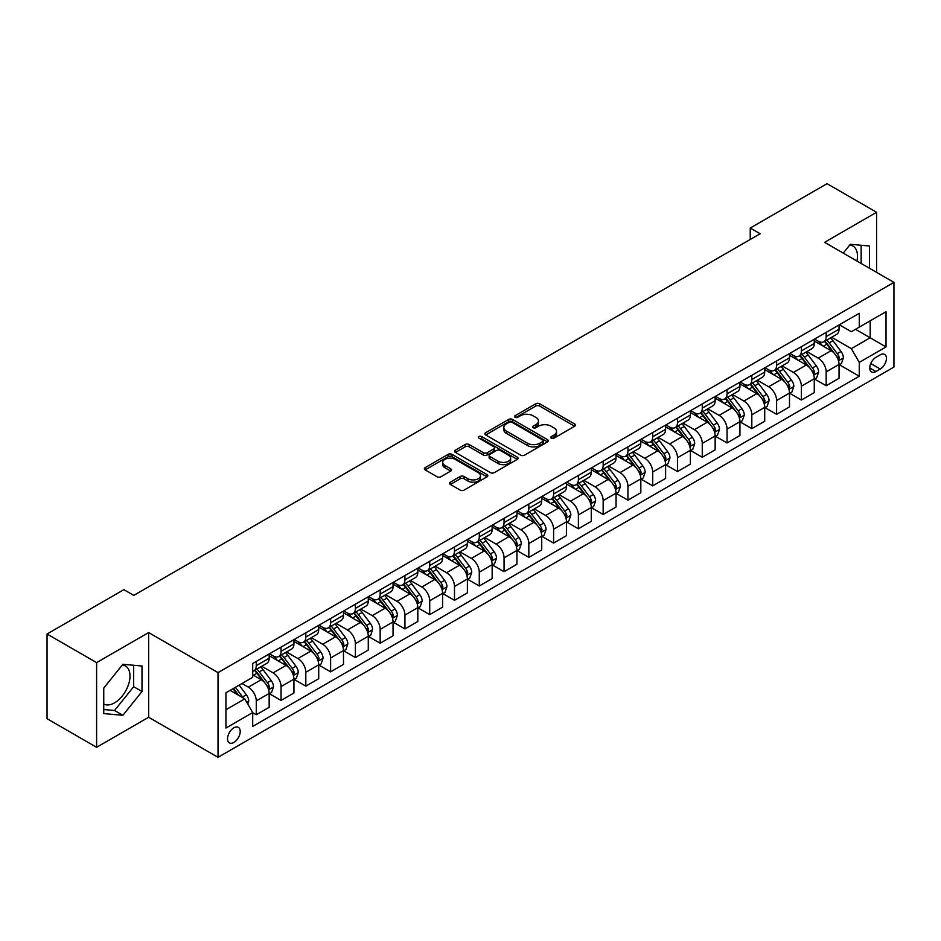 <?xml version="1.0" encoding="UTF-8"?>
<svg xmlns="http://www.w3.org/2000/svg" width="941" height="941" viewBox="0 0 941 941"><rect width="100%" height="100%" fill="white"/><g stroke="black" fill="none" stroke-linecap="round" stroke-linejoin="round"><path stroke-width="1.41" d="M551.285 438.177A1.929 1.117 0 0 0 554.002 438.177L574.68 426.238A2.752 1.588 0 0 0 575.48 425.12A2.752 1.588 0 0 0 574.68 423.991L539.652 403.771A2.752 1.588 0 0 0 535.77 403.771L515.092 415.71A1.929 1.117 0 0 0 514.527 416.498A1.929 1.117 0 0 0 515.092 417.275A1.929 1.117 0 0 0 517.821 417.275L520.491 415.734A8.81 5.081 0 0 1 532.947 415.734L535.864 417.416A8.81 5.081 0 0 1 538.44 421.015A8.81 5.081 0 0 1 535.864 424.614L533.182 426.155A1.929 1.117 0 0 0 532.618 426.943A1.929 1.117 0 0 0 533.182 427.732A1.929 1.117 0 0 0 535.911 427.732L538.581 426.179A8.81 5.081 0 0 1 551.038 426.179L553.955 427.873A8.81 5.081 0 0 1 556.531 431.46A8.81 5.081 0 0 1 553.955 435.06L551.285 436.6A1.929 1.117 0 0 0 550.72 437.389A1.929 1.117 0 0 0 551.285 438.177L551.285 436.6M103.745 703.997A21.866 12.621 120 0 0 114.543 702.845A21.866 12.621 120 0 0 128.823 683.578A21.866 12.621 120 0 0 125.482 666.052A21.866 12.621 120 0 0 122.248 665.064M233.874 742.449A8.975 5.176 120 0 0 239.732 734.533A8.975 5.176 120 0 0 238.355 727.346A8.975 5.176 120 0 0 233.874 727.793A8.975 5.176 120 0 0 228.016 735.697A8.975 5.176 120 0 0 229.392 742.884A8.975 5.176 120 0 0 233.874 742.449M849.723 245.06A21.866 12.621 -60 0 1 852.946 246.06A21.866 12.621 -60 0 1 856.945 261.022M450.351 482.18A2.752 1.588 0 0 0 449.539 483.309A2.752 1.588 0 0 0 450.351 484.427L460.173 490.096A2.752 1.588 0 0 0 464.066 490.096L487.026 476.84A2.752 1.588 0 0 0 487.826 475.723A2.752 1.588 0 0 0 487.026 474.593L451.998 454.374A2.752 1.588 0 0 0 448.116 454.374L425.156 467.63A2.752 1.588 0 0 0 424.344 468.759A2.752 1.588 0 0 0 425.156 469.877L437.024 476.734A2.752 1.588 0 0 0 440.917 476.734L450.739 471.065A2.752 1.588 0 0 0 451.539 469.935A2.752 1.588 0 0 0 450.739 468.818L444.858 465.419A7.363 4.246 0 0 1 442.693 462.407A7.363 4.246 0 0 1 447.246 458.479A7.363 4.246 0 0 1 455.268 459.408L478.322 472.711A7.363 4.246 0 0 1 480.475 475.723A7.363 4.246 0 0 1 475.934 479.651A7.363 4.246 0 0 1 467.912 478.722L464.066 476.511A2.752 1.588 0 0 0 460.173 476.511L450.351 482.18L450.351 484.427M148.643 632.575L96.605 662.617L47.05 634.011L47.05 718.701L96.605 747.307L148.643 717.265L218.018 757.317L218.018 672.627L148.643 632.575L148.643 717.265M876.6 272.372L876.6 212.29L824.575 242.331L893.95 282.382L218.018 672.627M876.6 212.29L827.045 183.683L750.236 228.028L750.236 239.473M47.05 634.011L123.859 589.666L133.775 595.382L760.152 233.744L750.236 228.028M520.691 455.162A2.752 1.588 0 0 0 524.572 455.162L547.533 441.905A2.752 1.588 0 0 0 548.344 440.788A2.752 1.588 0 0 0 547.533 439.659L512.516 419.439A2.752 1.588 0 0 0 508.622 419.439L485.662 432.695A2.752 1.588 0 0 0 484.862 433.825A2.752 1.588 0 0 0 485.662 434.942L520.691 455.162M479.722 438.588A1.929 1.117 0 0 1 481.674 438.859L517.244 459.396L494.319 472.629A2.752 1.588 0 0 1 490.426 472.629L455.409 452.409L455.409 450.163A2.752 1.588 0 0 0 454.597 451.292A2.752 1.588 0 0 0 455.409 452.409M455.409 450.163L465.23 444.493A2.752 1.588 0 0 1 469.124 444.493L483.333 452.692A2.752 1.588 0 0 0 487.215 452.692L493.743 448.928A2.752 1.588 0 0 0 494.543 447.81A2.752 1.588 0 0 0 493.743 446.681L478.945 438.141A1.929 1.117 0 0 1 478.381 437.365A1.929 1.117 0 0 1 479.581 436.33A1.929 1.117 0 0 1 481.674 436.577L517.279 457.126A2.752 1.588 0 0 1 518.091 458.255A2.752 1.588 0 0 1 517.279 459.373L517.279 457.126M880.27 354.828L875.906 357.345A8.692 5.023 120 0 0 870.237 365.002A8.692 5.023 120 0 0 871.566 371.966A8.692 5.023 120 0 0 875.906 371.542L880.27 369.025A8.692 5.023 120 0 0 885.952 361.356A8.692 5.023 120 0 0 884.622 354.392A8.692 5.023 120 0 0 880.27 354.828M218.018 757.317L893.95 367.072L893.95 282.382M839.337 324.786L851.334 331.714L859.262 327.127L859.262 313.282L252.706 663.476L252.706 677.32L225.946 692.776L225.946 728.028L252.706 712.572L252.706 726.417L859.262 376.224L859.262 362.379L851.334 348.652L831.621 337.266M859.262 327.127L886.022 311.683L886.022 346.935L859.262 362.379M96.605 662.617L96.605 747.307M855.498 329.303L870.166 337.772L870.166 320.834L886.022 311.683M851.334 348.652L870.166 337.772L886.022 346.935M225.946 709.714L244.778 698.845L230.11 690.376M252.706 712.69L256.27 714.748L256.27 700.904A11.21 6.469 -120 0 0 248.342 687.165L242.002 683.507M256.27 714.748L269.161 707.314L269.161 693.458A11.21 6.469 -120 0 0 261.233 679.731L252.706 674.803M269.455 693.752L281.053 700.445L281.053 686.601A11.21 6.469 -120 0 0 273.125 672.862L261.739 666.287M281.053 700.445L293.933 692.999L293.933 679.155A11.21 6.469 -120 0 0 286.005 665.428L269.161 655.701M294.227 679.437L305.825 686.142L305.825 672.286A11.21 6.469 -120 0 0 297.897 658.559L286.511 651.984M305.825 686.142L318.717 678.696L318.717 664.852A11.21 6.469 -120 0 0 310.789 651.113L293.933 641.386M319.011 665.134L330.609 671.827L330.609 657.982A11.21 6.469 -120 0 0 322.681 644.256L311.295 637.68M330.609 671.827L343.489 664.393L343.489 650.549A11.21 6.469 -120 0 0 335.561 636.81L318.717 627.082M343.783 650.831L355.38 657.524L355.38 643.679A11.21 6.469 -120 0 0 347.452 629.941L336.066 623.377M355.38 657.524L368.272 650.09L368.272 636.245A11.21 6.469 -120 0 0 360.344 622.507L343.489 612.779M368.566 636.528L380.164 643.221L380.164 629.376A11.21 6.469 -120 0 0 372.236 615.637L360.85 609.074M380.164 643.221L393.044 635.787L393.044 621.93A11.21 6.469 -120 0 0 385.116 608.204L368.272 598.476M393.338 622.224L404.936 628.917L404.936 615.073A11.21 6.469 -120 0 0 397.008 601.334L385.622 594.759M404.936 628.917L417.828 621.483L417.828 607.627A11.21 6.469 -120 0 0 409.9 593.9L393.044 584.173M418.122 607.921L429.719 614.614L429.719 600.758A11.21 6.469 -120 0 0 421.791 587.031L410.405 580.456M429.719 614.614L442.599 607.168L442.599 593.324A11.21 6.469 -120 0 0 434.671 579.597L417.828 569.87M442.893 593.606L454.491 600.311L454.491 586.455A11.21 6.469 -120 0 0 446.563 572.728L435.177 566.153M454.491 600.311L467.383 592.865L467.383 579.021A11.21 6.469 -120 0 0 459.455 565.282L442.599 555.555M467.677 579.303L479.275 585.996L479.275 572.152A11.21 6.469 -120 0 0 471.347 558.425L459.961 551.849M479.275 585.996L492.155 578.562L492.155 564.718A11.21 6.469 -120 0 0 484.227 550.979L467.383 541.251M492.449 565L504.047 571.693L504.047 557.848A11.21 6.469 -120 0 0 496.119 544.11L484.733 537.546M504.047 571.693L516.938 564.259L516.938 550.414A11.21 6.469 -120 0 0 508.999 536.676L492.155 526.948M517.232 550.697L528.83 557.39L528.83 543.545A11.21 6.469 -120 0 0 520.902 529.807L509.516 523.231M528.83 557.39L541.71 549.956L541.71 536.099A11.21 6.469 -120 0 0 533.782 522.373L516.938 512.645M542.004 536.394L553.602 543.086L553.602 529.242A11.21 6.469 -120 0 0 545.674 515.503L534.288 508.928M553.602 543.086L566.494 535.641L566.494 521.796A11.21 6.469 -120 0 0 558.554 508.069L541.71 498.342M566.788 522.09L578.386 528.783L578.386 514.927A11.21 6.469 -120 0 0 570.458 501.2L559.072 494.625M578.386 528.783L591.266 521.338L591.266 507.493A11.21 6.469 -120 0 0 583.338 493.766L566.494 484.039M591.56 507.775L603.157 514.48L603.157 500.624A11.21 6.469 -120 0 0 595.23 486.897L583.843 480.322M603.157 514.48L616.049 507.034L616.049 493.19A11.21 6.469 -120 0 0 608.109 479.451L591.266 469.724M616.343 493.472L627.941 500.165L627.941 486.321A11.21 6.469 -120 0 0 620.013 472.594L608.627 466.018M627.941 500.165L640.821 492.731L640.821 478.887A11.21 6.469 -120 0 0 632.893 465.148L616.049 455.42M641.115 479.169L652.713 485.862L652.713 472.017A11.21 6.469 -120 0 0 644.785 458.279L633.399 451.715M652.713 485.862L665.605 478.428L665.605 464.583A11.21 6.469 -120 0 0 657.665 450.845L640.821 441.117M665.899 464.866L677.496 471.559L677.496 457.714A11.21 6.469 -120 0 0 669.569 443.976L658.182 437.4M677.496 471.559L690.376 464.125L690.376 450.269A11.21 6.469 -120 0 0 682.448 436.542L665.605 426.814M690.67 450.563L702.268 457.255L702.268 443.411A11.21 6.469 -120 0 0 694.34 429.672L682.954 423.097M702.268 457.255L715.16 449.81L715.16 435.965A11.21 6.469 -120 0 0 707.22 422.238L690.376 412.511M715.454 436.259L727.052 442.952L727.052 429.096A11.21 6.469 -120 0 0 719.124 415.369L707.738 408.794M727.052 442.952L739.932 435.507L739.932 421.662A11.21 6.469 -120 0 0 732.004 407.924L715.16 398.196M740.226 421.944L751.824 428.649L751.824 414.793A11.21 6.469 -120 0 0 743.896 401.066L732.51 394.491M751.824 428.649L764.715 421.203L764.715 407.359A11.21 6.469 -120 0 0 756.776 393.62L739.932 383.893M765.009 407.641L776.607 414.334L776.607 400.49A11.21 6.469 -120 0 0 768.679 386.763L757.293 380.188M776.607 414.334L789.487 406.9L789.487 393.056A11.21 6.469 -120 0 0 781.559 379.317L764.715 369.59M789.781 393.338L801.379 400.031L801.379 386.186A11.21 6.469 -120 0 0 793.451 372.448L782.065 365.884M801.379 400.031L814.271 392.597L814.271 378.741A11.21 6.469 -120 0 0 806.331 365.014L789.487 355.286M814.565 379.035L826.163 385.728L826.163 371.883A11.21 6.469 -120 0 0 818.235 358.145L806.849 351.569M826.163 385.728L839.043 378.294L839.043 364.438A11.21 6.469 -120 0 0 831.115 350.711L814.271 340.983M814.565 339.089L818.235 341.207A11.21 6.469 -120 0 0 823.834 341.759A11.21 6.469 -120 0 0 826.163 336.631L826.163 332.396M789.781 353.393L793.451 355.51A11.21 6.469 -120 0 0 799.062 356.074A11.21 6.469 -120 0 0 801.379 350.934L801.379 346.7M765.009 367.708L768.679 369.825A11.21 6.469 -120 0 0 774.278 370.378A11.21 6.469 -120 0 0 776.607 365.237L776.607 361.003M740.226 382.011L743.896 384.128A11.21 6.469 -120 0 0 749.507 384.681A11.21 6.469 -120 0 0 751.824 379.552L751.824 375.318M715.454 396.314L719.124 398.431A11.21 6.469 -120 0 0 724.723 398.984A11.21 6.469 -120 0 0 727.052 393.856L727.052 389.621M690.67 410.617L694.34 412.734A11.21 6.469 -120 0 0 699.951 413.287A11.21 6.469 -120 0 0 702.268 408.159L702.268 403.924M665.899 424.92L669.569 427.038A11.21 6.469 -120 0 0 675.168 427.59A11.21 6.469 -120 0 0 677.496 422.462L677.496 418.227M641.115 439.224L644.785 441.341A11.21 6.469 -120 0 0 650.396 441.905A11.21 6.469 -120 0 0 652.713 436.765L652.713 432.531M616.343 453.538L620.013 455.656A11.21 6.469 -120 0 0 625.612 456.209A11.21 6.469 -120 0 0 627.941 451.068L627.941 446.834M591.56 467.842L595.23 469.959A11.21 6.469 -120 0 0 600.84 470.512A11.21 6.469 -120 0 0 603.157 465.383L603.157 461.149M566.788 482.145L570.458 484.262A11.21 6.469 -120 0 0 576.057 484.815A11.21 6.469 -120 0 0 578.386 479.687L578.386 475.452M542.004 496.448L545.674 498.565A11.21 6.469 -120 0 0 551.285 499.118A11.21 6.469 -120 0 0 553.602 493.99L553.602 489.755M517.232 510.751L520.902 512.869A11.21 6.469 -120 0 0 526.501 513.433A11.21 6.469 -120 0 0 528.83 508.293L528.83 504.058M492.449 525.054L496.119 527.172A11.21 6.469 -120 0 0 501.729 527.736A11.21 6.469 -120 0 0 504.047 522.596L504.047 518.362M467.677 539.369L471.347 541.487A11.21 6.469 -120 0 0 476.946 542.04A11.21 6.469 -120 0 0 479.275 536.899L479.275 532.665M442.893 553.673L446.563 555.79A11.21 6.469 -120 0 0 452.174 556.343A11.21 6.469 -120 0 0 454.491 551.214L454.491 546.98M418.122 567.976L421.791 570.093A11.21 6.469 -120 0 0 427.39 570.646A11.21 6.469 -120 0 0 429.719 565.517L429.719 561.283M393.338 582.279L397.008 584.396A11.21 6.469 -120 0 0 402.619 584.949A11.21 6.469 -120 0 0 404.936 579.821L404.936 575.586M368.566 596.582L372.236 598.699A11.21 6.469 -120 0 0 377.835 599.264A11.21 6.469 -120 0 0 380.164 594.124L380.164 589.889M343.783 610.897L347.452 613.014A11.21 6.469 -120 0 0 353.063 613.567A11.21 6.469 -120 0 0 355.38 608.427L355.38 604.193M319.011 625.2L322.681 627.318A11.21 6.469 -120 0 0 328.28 627.87A11.21 6.469 -120 0 0 330.609 622.73L330.609 618.496M294.227 639.504L297.897 641.621A11.21 6.469 -120 0 0 303.508 642.174A11.21 6.469 -120 0 0 305.825 637.045L305.825 632.811M269.455 653.807L273.125 655.924A11.21 6.469 -120 0 0 278.724 656.477A11.21 6.469 -120 0 0 281.053 651.348L281.053 647.114M839.337 364.732L859.262 376.224M823.834 341.759L836.725 334.326A11.21 6.469 -120 0 0 839.043 329.197L839.043 324.963M799.062 356.074L811.942 348.629A11.21 6.469 -120 0 0 814.271 343.5L814.271 339.266M774.278 370.378L787.17 362.932A11.21 6.469 -120 0 0 789.487 357.803L789.487 353.569M749.507 384.681L762.386 377.247A11.21 6.469 -120 0 0 764.715 372.107L764.715 367.872M724.723 398.984L737.615 391.55A11.21 6.469 -120 0 0 739.932 386.41L739.932 382.175M699.951 413.287L712.831 405.853A11.21 6.469 -120 0 0 715.16 400.713L715.16 396.479M675.168 427.59L688.059 420.156A11.21 6.469 -120 0 0 690.376 415.028L690.376 410.794M650.396 441.905L663.276 434.46A11.21 6.469 -120 0 0 665.605 429.331L665.605 425.097M625.612 456.209L638.504 448.763A11.21 6.469 -120 0 0 640.821 443.634L640.821 439.4M600.84 470.512L613.72 463.078A11.21 6.469 -120 0 0 616.049 457.938L616.049 453.703M576.057 484.815L588.948 477.381A11.21 6.469 -120 0 0 591.266 472.241L591.266 468.006M551.285 499.118L564.165 491.684A11.21 6.469 -120 0 0 566.494 486.556L566.494 482.321M526.501 513.433L539.393 505.987A11.21 6.469 -120 0 0 541.71 500.859L541.71 496.625M501.729 527.736L514.609 520.291A11.21 6.469 -120 0 0 516.938 515.162L516.938 510.928M476.946 542.04L489.838 534.594A11.21 6.469 -120 0 0 492.155 529.465L492.155 525.231M452.174 556.343L465.054 548.909A11.21 6.469 -120 0 0 467.383 543.769L467.383 539.534M427.39 570.646L440.282 563.212A11.21 6.469 -120 0 0 442.599 558.072L442.599 553.837M402.619 584.949L415.499 577.515A11.21 6.469 -120 0 0 417.828 572.387L417.828 568.152M377.835 599.264L390.727 591.818A11.21 6.469 -120 0 0 393.044 586.69L393.044 582.455M353.063 613.567L365.943 606.122A11.21 6.469 -120 0 0 368.272 600.993L368.272 596.759M328.28 627.87L341.171 620.425A11.21 6.469 -120 0 0 343.489 615.296L343.489 611.062M303.508 642.174L316.388 634.74A11.21 6.469 -120 0 0 318.717 629.6L318.717 625.365M278.724 656.477L291.616 649.043A11.21 6.469 -120 0 0 293.933 643.903L293.933 639.668M252.706 671.239A11.21 6.469 -120 0 0 253.952 670.78L266.832 663.346A11.21 6.469 -120 0 0 269.161 658.218L269.161 653.983M253.952 670.78A11.21 6.469 -120 0 0 256.27 665.652L256.27 661.417M244.778 698.845L252.706 712.572M869.472 268.256L869.472 246.001L850.346 244.295L843.254 253.117M103.745 713.596L122.871 715.301L141.997 691.506L141.997 666.005L122.871 664.299L103.745 688.094L103.745 713.596M861.144 263.445L861.144 245.26M103.745 709.538L114.543 710.502L133.669 686.707L133.669 665.263M133.669 686.707L141.997 691.506M114.543 710.502L122.871 715.301M552.049 438.447L553.955 437.342A8.81 5.081 0 0 0 556.531 433.754L556.531 431.46M538.44 421.015L538.44 423.309A8.81 5.081 0 0 1 535.864 426.896L533.959 428.002M574.645 426.261L539.652 406.065A2.752 1.588 0 0 0 535.77 406.065L515.856 417.557M547.497 441.929L512.516 421.733A2.752 1.588 0 0 0 508.622 421.733L485.697 434.965M542.675 441.576A1.929 1.117 0 0 0 543.239 440.788A1.929 1.117 0 0 0 542.675 440L511.928 422.25A1.929 1.117 0 0 0 509.21 422.25L506.387 423.885A8.81 5.081 0 0 0 503.811 427.473A8.81 5.081 0 0 0 506.387 431.072L527.395 443.199A8.81 5.081 0 0 0 539.852 443.199L542.675 441.576L542.675 443.858A1.929 1.117 0 0 0 543.239 443.07L543.239 440.788M503.811 427.473L503.811 429.766A8.81 5.081 0 0 0 506.387 433.354L506.387 431.072M542.675 443.858L539.852 445.493A8.81 5.081 0 0 1 527.395 445.493L506.387 433.354M455.444 452.433L465.23 446.787L465.23 444.493M494.543 447.81L494.543 450.092A2.752 1.588 0 0 1 493.743 451.221L487.215 454.985A2.752 1.588 0 0 1 483.333 454.985L469.124 446.787A2.752 1.588 0 0 0 465.23 446.787M498.071 461.208A7.363 4.246 0 0 0 506.093 462.125A7.363 4.246 0 0 0 510.634 458.196A7.363 4.246 0 0 0 508.481 455.197L500.353 450.504A2.752 1.588 0 0 0 496.46 450.504L489.943 454.268A2.752 1.588 0 0 0 489.144 455.385A2.752 1.588 0 0 0 489.943 456.514L498.071 461.208L498.071 463.49A7.363 4.246 0 0 0 506.093 464.407A7.363 4.246 0 0 0 510.634 460.49L510.634 458.196M489.144 455.385L489.144 457.679A2.752 1.588 0 0 0 489.943 458.796L489.943 456.514M498.071 463.49L489.943 458.796M480.475 475.723L480.475 478.004A7.363 4.246 0 0 1 475.934 481.933A7.363 4.246 0 0 1 467.912 481.016L464.066 478.793A2.752 1.588 0 0 0 460.173 478.793L450.386 484.45M442.693 462.407L442.693 464.701A7.363 4.246 0 0 0 444.858 467.701L444.858 465.419M450.704 471.076L444.858 467.701M486.991 476.864L451.998 456.667A2.752 1.588 0 0 0 448.116 456.667L425.191 469.9M839.043 364.896L841.419 363.52L843.407 357.803A7.434 4.293 -120 0 0 841.031 351.475L832.938 340.666A21.443 12.386 -120 0 0 830.597 337.866M822.54 345.759A21.443 12.386 -120 0 0 818.152 341.16M838.36 360.344L839.396 358.121A7.434 4.293 -120 0 0 837.267 353.651L829.162 342.842A21.443 12.386 -120 0 0 826.821 340.042M824.834 341.195A17.797 10.28 60 0 1 827.751 344.512L834.608 353.663M824.445 341.407A21.443 12.386 60 0 1 826.786 344.218L832.173 351.405M814.271 379.199L816.647 377.835L818.623 372.107A7.434 4.293 -120 0 0 816.259 365.778L808.154 354.969A21.443 12.386 -120 0 0 805.814 352.169M797.756 360.062A21.443 12.386 -120 0 0 793.369 355.463M813.589 374.659L814.612 372.424A7.434 4.293 -120 0 0 812.483 367.955L804.39 357.145A21.443 12.386 -120 0 0 802.05 354.345M800.05 355.498A17.797 10.28 60 0 1 802.979 358.815L809.825 367.966M799.674 355.722A21.443 12.386 60 0 1 802.014 358.521L807.39 365.708M789.487 393.514L791.863 392.138L793.851 386.41A7.434 4.293 -120 0 0 791.475 380.093L783.383 369.272A21.443 12.386 -120 0 0 781.042 366.472M772.984 374.365A21.443 12.386 -120 0 0 768.597 369.778M788.805 388.962L789.84 386.727A7.434 4.293 -120 0 0 787.711 382.258L779.607 371.448A21.443 12.386 -120 0 0 777.266 368.649M775.278 369.801A17.797 10.28 60 0 1 778.195 373.118L785.053 382.269M774.89 370.025A21.443 12.386 60 0 1 777.231 372.824L782.618 380.011M764.715 407.818L767.091 406.441L769.068 400.713A7.434 4.293 -120 0 0 766.703 394.397L758.599 383.587A21.443 12.386 -120 0 0 756.258 380.776M748.201 388.668A21.443 12.386 -120 0 0 743.813 384.081M764.033 403.266L765.057 401.031A7.434 4.293 -120 0 0 762.928 396.573L754.835 385.751A21.443 12.386 -120 0 0 752.494 382.952M750.495 384.104A17.797 10.28 60 0 1 753.423 387.433L760.269 396.573M750.118 384.328A21.443 12.386 60 0 1 752.459 387.127L757.834 394.314M739.932 422.121L742.308 420.745L744.296 415.028A7.434 4.293 -120 0 0 741.92 408.7L733.827 397.89A21.443 12.386 -120 0 0 731.486 395.079M723.429 402.983A21.443 12.386 -120 0 0 719.042 398.384M739.25 417.569L740.285 415.346A7.434 4.293 -120 0 0 738.156 410.876L730.051 400.066A21.443 12.386 -120 0 0 727.711 397.255M725.723 398.408A17.797 10.28 60 0 1 728.64 401.736L735.497 410.888M725.335 398.631A21.443 12.386 60 0 1 727.675 401.431L733.063 408.617M715.16 436.424L717.536 435.048L719.512 429.331A7.434 4.293 -120 0 0 717.148 423.003L709.043 412.193A21.443 12.386 -120 0 0 706.703 409.394M698.645 417.286A21.443 12.386 -120 0 0 694.258 412.687M714.478 431.872L715.501 429.649A7.434 4.293 -120 0 0 713.372 425.179L705.279 414.369A21.443 12.386 -120 0 0 702.939 411.558M700.939 412.711A17.797 10.28 60 0 1 703.868 416.04L710.714 425.191M700.563 412.934A21.443 12.386 60 0 1 702.903 415.734L708.279 422.932M690.376 450.727L692.752 449.363L694.74 443.634A7.434 4.293 -120 0 0 692.364 437.306L684.272 426.496A21.443 12.386 -120 0 0 681.931 423.697M673.874 431.59A21.443 12.386 -120 0 0 669.486 426.991M689.694 446.175L690.729 443.952A7.434 4.293 -120 0 0 688.6 439.482L680.496 428.673A21.443 12.386 -120 0 0 678.155 425.873M676.167 427.026A17.797 10.28 60 0 1 679.084 430.343L685.942 439.494M675.779 427.238A21.443 12.386 60 0 1 678.12 430.049L683.507 437.236M665.605 465.03L667.981 463.666L669.957 457.938A7.434 4.293 -120 0 0 667.592 451.609L659.488 440.8A21.443 12.386 -120 0 0 657.147 438M649.09 445.893A21.443 12.386 -120 0 0 644.703 441.294M664.922 460.49L665.946 458.255A7.434 4.293 -120 0 0 663.817 453.785L655.724 442.976A21.443 12.386 -120 0 0 653.383 440.176M651.384 441.329A17.797 10.28 60 0 1 654.313 444.646L661.158 453.797M651.007 441.552A21.443 12.386 60 0 1 653.348 444.352L658.724 451.539M640.821 479.345L643.197 477.969L645.185 472.241A7.434 4.293 -120 0 0 642.809 465.924L634.716 455.103A21.443 12.386 -120 0 0 632.376 452.303M624.318 460.196A21.443 12.386 -120 0 0 619.931 455.609M640.151 474.793L641.174 472.558A7.434 4.293 -120 0 0 639.045 468.089L630.94 457.279A21.443 12.386 -120 0 0 628.6 454.479M626.612 455.632A17.797 10.28 60 0 1 629.529 458.949L636.387 468.1M626.224 455.856A21.443 12.386 60 0 1 628.564 458.655L633.952 465.842M616.049 493.649L618.425 492.272L620.401 486.556A7.434 4.293 -120 0 0 618.037 480.228L609.933 469.418A21.443 12.386 -120 0 0 607.592 466.607M599.535 474.499A21.443 12.386 -120 0 0 595.147 469.912M615.367 489.097L616.39 486.862A7.434 4.293 -120 0 0 614.261 482.404L606.169 471.582A21.443 12.386 -120 0 0 603.828 468.783M601.828 469.935A17.797 10.28 60 0 1 604.757 473.264L611.603 482.404M601.452 470.159A21.443 12.386 60 0 1 603.793 472.958L609.168 480.145M591.266 507.952L593.642 506.576L595.629 500.859A7.434 4.293 -120 0 0 593.253 494.531L585.161 483.721A21.443 12.386 -120 0 0 582.82 480.922M574.763 488.814A21.443 12.386 -120 0 0 570.375 484.215M590.595 503.4L591.618 501.177A7.434 4.293 -120 0 0 589.489 496.707L581.385 485.897A21.443 12.386 -120 0 0 579.044 483.086M577.056 484.239A17.797 10.28 60 0 1 579.974 487.567L586.831 496.719M576.668 484.462A21.443 12.386 60 0 1 579.009 487.262L584.396 494.448M566.494 522.255L568.87 520.879L570.846 515.162A7.434 4.293 -120 0 0 568.482 508.834L560.377 498.024A21.443 12.386 -120 0 0 558.037 495.225M549.979 503.117A21.443 12.386 -120 0 0 545.592 498.518M565.812 517.703L566.835 515.48A7.434 4.293 -120 0 0 564.718 511.01L556.613 500.2A21.443 12.386 -120 0 0 554.273 497.401M552.273 498.542A17.797 10.28 60 0 1 555.202 501.871L562.048 511.022M551.896 498.765A21.443 12.386 60 0 1 554.237 501.577L559.613 508.763M541.71 536.558L544.086 535.194L546.074 529.465A7.434 4.293 -120 0 0 543.698 523.137L535.605 512.327A21.443 12.386 -120 0 0 533.265 509.528M525.207 517.421A21.443 12.386 -120 0 0 520.82 512.821M541.04 532.006L542.063 529.783A7.434 4.293 -120 0 0 539.934 525.313L531.83 514.504A21.443 12.386 -120 0 0 529.501 511.704M527.501 512.857A17.797 10.28 60 0 1 530.418 516.174L537.276 525.325M527.113 513.068A21.443 12.386 60 0 1 529.454 515.88L534.841 523.067M516.938 550.861L519.314 549.497L521.29 543.769A7.434 4.293 -120 0 0 518.926 537.44L510.822 526.631A21.443 12.386 -120 0 0 508.481 523.831M500.424 531.724A21.443 12.386 -120 0 0 496.036 527.125M516.256 546.321L517.279 544.086A7.434 4.293 -120 0 0 515.162 539.616L507.058 528.807A21.443 12.386 -120 0 0 504.717 526.007M502.717 527.16A17.797 10.28 60 0 1 505.646 530.477L512.492 539.628M502.341 527.383A21.443 12.386 60 0 1 504.682 530.183L510.057 537.37M492.155 565.176L494.531 563.8L496.519 558.072A7.434 4.293 -120 0 0 494.143 551.755L486.05 540.934A21.443 12.386 -120 0 0 483.709 538.134M475.652 546.027A21.443 12.386 -120 0 0 471.265 541.44M491.484 560.624L492.508 558.389A7.434 4.293 -120 0 0 490.379 553.92L482.274 543.11A21.443 12.386 -120 0 0 479.945 540.31M477.946 541.463A17.797 10.28 60 0 1 480.863 544.78L487.72 553.931M477.558 541.687A21.443 12.386 60 0 1 479.898 544.486L485.285 551.673M467.383 579.48L469.759 578.103L471.735 572.387A7.434 4.293 -120 0 0 469.371 566.059L461.266 555.249A21.443 12.386 -120 0 0 458.926 552.438M450.868 560.33A21.443 12.386 -120 0 0 446.481 555.743M466.701 574.927L467.724 572.704A7.434 4.293 -120 0 0 465.607 568.235L457.502 557.413A21.443 12.386 -120 0 0 455.162 554.614M453.162 555.766A17.797 10.28 60 0 1 456.091 559.095L462.937 568.235M452.786 555.99A21.443 12.386 60 0 1 455.126 558.789L460.514 565.976M442.599 593.783L444.975 592.407L446.963 586.69A7.434 4.293 -120 0 0 444.587 580.362L436.495 569.552A21.443 12.386 -120 0 0 434.154 566.753M426.097 574.645A21.443 12.386 -120 0 0 421.709 570.046M441.929 589.231L442.952 587.008A7.434 4.293 -120 0 0 440.823 582.538L432.719 571.728A21.443 12.386 -120 0 0 430.39 568.917M428.39 570.07A17.797 10.28 60 0 1 431.307 573.398L438.165 582.55M428.002 570.293A21.443 12.386 60 0 1 430.343 573.093L435.73 580.279M417.828 608.086L420.204 606.71L422.18 600.993A7.434 4.293 -120 0 0 419.815 594.665L411.711 583.855A21.443 12.386 -120 0 0 409.37 581.056M401.313 588.948A21.443 12.386 -120 0 0 396.926 584.349M417.145 603.534L418.169 601.311A7.434 4.293 -120 0 0 416.051 596.841L407.947 586.031A21.443 12.386 -120 0 0 405.606 583.232M403.607 584.385A17.797 10.28 60 0 1 406.536 587.702L413.381 596.853M403.23 584.596A21.443 12.386 60 0 1 405.571 587.407L410.958 594.594M393.044 622.389L395.42 621.025L397.408 615.296A7.434 4.293 -120 0 0 395.032 608.968L386.939 598.158A21.443 12.386 -120 0 0 384.598 595.359M376.541 603.252A21.443 12.386 -120 0 0 372.154 598.652M392.373 617.849L393.397 615.614A7.434 4.293 -120 0 0 391.268 611.144L383.163 600.334A21.443 12.386 -120 0 0 380.834 597.535M378.835 598.688A17.797 10.28 60 0 1 381.752 602.005L388.609 611.156M378.447 598.911A21.443 12.386 60 0 1 380.787 601.711L386.175 608.898M368.272 636.704L370.648 635.328L372.624 629.6A7.434 4.293 -120 0 0 370.26 623.271L362.156 612.462A21.443 12.386 -120 0 0 359.815 609.662M351.758 617.555A21.443 12.386 -120 0 0 347.37 612.956M367.59 632.152L368.613 629.917A7.434 4.293 -120 0 0 366.496 625.447L358.392 614.638A21.443 12.386 -120 0 0 356.051 611.838M354.051 612.991A17.797 10.28 60 0 1 356.98 616.308L363.838 625.459M353.675 613.214A21.443 12.386 60 0 1 356.016 616.014L361.403 623.201M343.489 651.007L345.865 649.631L347.852 643.903A7.434 4.293 -120 0 0 345.476 637.586L337.384 626.765A21.443 12.386 -120 0 0 335.043 623.965M326.986 631.858A21.443 12.386 -120 0 0 322.598 627.271M342.818 646.455L343.841 644.22A7.434 4.293 -120 0 0 341.712 639.762L333.608 628.941A21.443 12.386 -120 0 0 331.279 626.141M329.279 627.294A17.797 10.28 60 0 1 332.197 630.611L339.054 639.762M328.891 627.518A21.443 12.386 60 0 1 331.232 630.317L336.619 637.504M318.717 665.311L321.093 663.934L323.069 658.218A7.434 4.293 -120 0 0 320.705 651.89L312.6 641.08A21.443 12.386 -120 0 0 310.259 638.269M302.202 646.161A21.443 12.386 -120 0 0 297.815 641.574M318.034 660.758L319.058 658.535A7.434 4.293 -120 0 0 316.941 654.066L308.836 643.256A21.443 12.386 -120 0 0 306.495 640.445M304.496 641.597A17.797 10.28 60 0 1 307.425 644.926L314.282 654.077M304.119 641.821A21.443 12.386 60 0 1 306.46 644.62L311.847 651.807M293.933 679.614L296.309 678.238L298.297 672.521A7.434 4.293 -120 0 0 295.921 666.193L287.828 655.383A21.443 12.386 -120 0 0 285.488 652.583M277.43 660.476A21.443 12.386 -120 0 0 273.043 655.877M293.263 675.062L294.286 672.839A7.434 4.293 -120 0 0 292.157 668.369L284.053 657.559A21.443 12.386 -120 0 0 281.724 654.748M279.724 655.901A17.797 10.28 60 0 1 282.641 659.229L289.499 668.381M279.336 656.124A21.443 12.386 60 0 1 281.677 658.923L287.064 666.122M269.161 693.917L271.537 692.541L273.513 686.824A7.434 4.293 -120 0 0 271.149 680.496L263.045 669.686A21.443 12.386 -120 0 0 260.704 666.887M268.479 689.365L269.502 687.142A7.434 4.293 -120 0 0 267.385 682.672L259.281 671.862A21.443 12.386 -120 0 0 256.94 669.063M254.94 670.215A17.797 10.28 60 0 1 257.869 673.533L264.727 682.684M254.564 670.427A21.443 12.386 60 0 1 256.905 673.238L262.292 680.425M247.754 703.986L248.742 701.127A7.434 4.293 -120 0 0 246.366 694.799L239.143 685.154M243.272 697.975A7.434 4.293 -120 0 0 242.602 696.975L235.379 687.33M233.509 688.4L238.708 695.34M232.992 688.706L237.403 694.587M248.342 687.165L261.233 679.731M273.125 672.862L286.005 665.428M297.897 658.559L310.789 651.113M322.681 644.256L335.561 636.81M347.452 629.941L360.344 622.507M372.236 615.637L385.116 608.204M397.008 601.334L409.9 593.9M421.791 587.031L434.671 579.597M446.563 572.728L459.455 565.282M471.347 558.425L484.227 550.979M496.119 544.11L508.999 536.676M520.902 529.807L533.782 522.373M545.674 515.503L558.554 508.069M570.458 501.2L583.338 493.766M595.23 486.897L608.109 479.451M620.013 472.594L632.893 465.148M644.785 458.279L657.665 450.845M669.569 443.976L682.448 436.542M694.34 429.672L707.22 422.238M719.124 415.369L732.004 407.924M743.896 401.066L756.776 393.62M768.679 386.763L781.559 379.317M793.451 372.448L806.331 365.014M818.235 358.145L831.115 350.711M826.163 336.631L839.043 329.197M826.163 371.883L839.043 364.438M801.379 386.186L814.271 378.741M801.379 350.934L814.271 343.5M776.607 400.49L789.487 393.056M776.607 365.237L789.487 357.803M751.824 414.793L764.715 407.359M751.824 379.552L764.715 372.107M727.052 429.096L739.932 421.662M727.052 393.856L739.932 386.41M702.268 443.411L715.16 435.965M702.268 408.159L715.16 400.713M677.496 457.714L690.376 450.269M677.496 422.462L690.376 415.028M652.713 472.017L665.605 464.583M652.713 436.765L665.605 429.331M627.941 486.321L640.821 478.887M627.941 451.068L640.821 443.634M603.157 500.624L616.049 493.19M603.157 465.383L616.049 457.938M578.386 514.927L591.266 507.493M578.386 479.687L591.266 472.241M553.602 529.242L566.494 521.796M553.602 493.99L566.494 486.556M528.83 543.545L541.71 536.099M528.83 508.293L541.71 500.859M504.047 557.848L516.938 550.414M504.047 522.596L516.938 515.162M479.275 572.152L492.155 564.718M479.275 536.899L492.155 529.465M454.491 586.455L467.383 579.021M454.491 551.214L467.383 543.769M429.719 600.758L442.599 593.324M429.719 565.517L442.599 558.072M404.936 615.073L417.828 607.627M404.936 579.821L417.828 572.387M380.164 629.376L393.044 621.93M380.164 594.124L393.044 586.69M355.38 643.679L368.272 636.245M355.38 608.427L368.272 600.993M330.609 657.982L343.489 650.549M330.609 622.73L343.489 615.296M305.825 672.286L318.717 664.852M305.825 637.045L318.717 629.6M281.053 686.601L293.933 679.155M281.053 651.348L293.933 643.903M256.27 700.904L269.161 693.458M256.27 665.652L269.161 658.218M870.766 363.532L880.27 369.025M869.766 367.99L875.906 371.542M553.955 437.342L553.955 435.06M533.182 427.732L533.182 426.155M535.864 426.896L535.864 424.614M515.092 417.275L515.092 415.71M535.77 406.065L535.77 403.771M539.652 406.065L539.652 403.771M574.68 426.238L574.68 423.991M485.662 434.942L485.662 432.695M508.622 421.733L508.622 419.439M512.516 421.733L512.516 419.439M547.533 441.905L547.533 439.659M527.395 445.493L527.395 443.199M539.852 445.493L539.852 443.199M469.124 446.787L469.124 444.493M483.333 454.985L483.333 452.692M487.215 454.985L487.215 452.692M493.743 451.221L493.743 448.928M481.674 438.859L481.674 436.577M460.173 478.793L460.173 476.511M464.066 478.793L464.066 476.511M467.912 481.016L467.912 478.722M450.739 471.065L450.739 468.818M425.156 469.877L425.156 467.63M448.116 456.667L448.116 454.374M451.998 456.667L451.998 454.374M487.026 476.84L487.026 474.593M838.49 360.756L843.359 357.945M829.162 342.842L832.938 340.666M823.328 346.217L826.786 344.218M837.267 353.651L841.031 351.475M836.678 356.557L839.396 358.121M813.706 375.059L818.576 372.248M804.39 357.145L808.154 354.969M798.544 360.521L802.014 358.521M812.483 367.955L816.259 365.778M811.895 370.86L814.612 372.424M788.934 389.362L793.804 386.563M779.607 371.448L783.383 369.272M773.773 374.824L777.231 372.824M787.711 382.258L791.475 380.093M787.123 385.163L789.84 386.727M764.151 403.677L769.02 400.866M754.835 385.751L758.599 383.587M748.989 389.127L752.459 387.127M762.928 396.573L766.703 394.397M762.339 399.466L765.057 401.031M739.379 417.98L744.249 415.169M730.051 400.066L733.827 397.89M724.217 403.43L727.675 401.431M738.156 410.876L741.92 408.7M737.568 413.769L740.285 415.346M714.595 432.284L719.465 429.472M705.279 414.369L709.043 412.193M699.434 417.733L702.903 415.734M713.372 425.179L717.148 423.003M712.784 428.084L715.501 429.649M689.824 446.587L694.693 443.776M680.496 428.673L684.272 426.496M674.662 432.048L678.12 430.049M688.6 439.482L692.364 437.306M688.012 442.388L690.729 443.952M665.04 460.89L669.91 458.079M655.724 442.976L659.488 440.8M649.878 446.352L653.348 444.352M663.817 453.785L667.592 451.609M663.229 456.691L665.946 458.255M640.268 475.193L645.138 472.394M630.94 457.279L634.716 455.103M625.106 460.655L628.564 458.655M639.045 468.089L642.809 465.924M638.457 470.994L641.174 472.558M615.485 489.508L620.354 486.697M606.169 471.582L609.933 469.418M600.323 474.958L603.793 472.958M614.261 482.404L618.037 480.228M613.673 485.297L616.39 486.862M590.713 503.811L595.582 501M581.385 485.897L585.161 483.721M575.551 489.261L579.009 487.262M589.489 496.707L593.253 494.531M588.901 499.6L591.618 501.177M565.929 518.115L570.799 515.303M556.613 500.2L560.377 498.024M550.767 503.564L554.237 501.577M564.718 511.01L568.482 508.834M564.118 513.915L566.835 515.48M541.157 532.418L546.027 529.607M531.83 514.504L535.605 512.327M525.995 517.879L529.454 515.88M539.934 525.313L543.698 523.137M539.346 528.219L542.063 529.783M516.374 546.721L521.243 543.91M507.058 528.807L510.822 526.631M501.212 532.183L504.682 530.183M515.162 539.616L518.926 537.44M514.562 542.522L517.279 544.086M491.602 561.024L496.472 558.225M482.274 543.11L486.05 540.934M476.44 546.486L479.898 544.486M490.379 553.92L494.143 551.755M489.791 556.825L492.508 558.389M466.818 575.339L471.688 572.528M457.502 557.413L461.266 555.249M451.656 560.789L455.126 558.789M465.607 568.235L469.371 566.059M465.007 571.128L467.724 572.704M442.047 589.642L446.916 586.831M432.719 571.728L436.495 569.552M426.885 575.092L430.343 573.093M440.823 582.538L444.587 580.362M440.235 585.431L442.952 587.008M417.263 603.946L422.133 601.134M407.947 586.031L411.711 583.855M402.101 589.395L405.571 587.407M416.051 596.841L419.815 594.665M415.463 599.746L418.169 601.311M392.491 618.249L397.361 615.438M383.163 600.334L386.939 598.158M377.329 603.71L380.787 601.711M391.268 611.144L395.032 608.968M390.68 614.05L393.397 615.614M367.708 632.552L372.577 629.741M358.392 614.638L362.156 612.462M352.546 618.014L356.016 616.014M366.496 625.447L370.26 623.271M365.908 628.353L368.613 629.917M342.936 646.855L347.805 644.056M333.608 628.941L337.384 626.765M327.774 632.317L331.232 630.317M341.712 639.762L345.476 637.586M341.124 642.656L343.841 644.22M318.152 661.17L323.022 658.359M308.836 643.256L312.6 641.08M302.99 646.62L306.46 644.62M316.941 654.066L320.705 651.89M316.352 656.959L319.058 658.535M293.38 675.473L298.25 672.662M284.053 657.559L287.828 655.383M278.218 660.923L281.677 658.923M292.157 668.369L295.921 666.193M291.569 671.262L294.286 672.839M268.597 689.777L273.466 686.965M259.281 671.862L263.045 669.686M253.435 675.238L256.905 673.238M267.385 682.672L271.149 680.496M266.797 685.577L269.502 687.142M246.813 702.362L248.695 701.268M242.602 696.975L246.366 694.799"/></g></svg>
